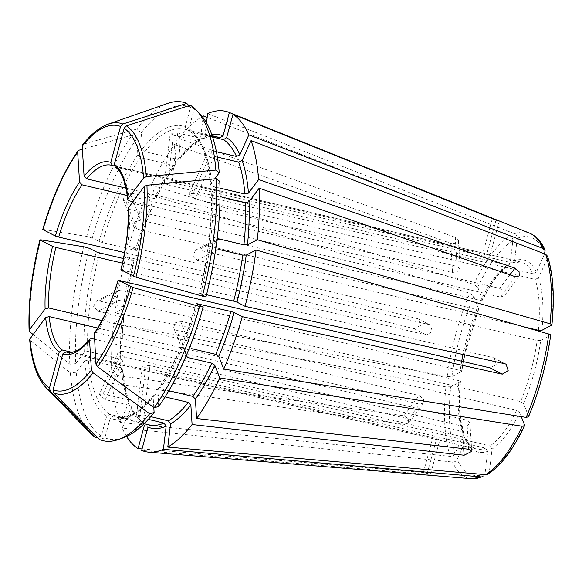 <?xml version="1.0" encoding="UTF-8"?>
<svg xmlns="http://www.w3.org/2000/svg" width="582" height="582" viewBox="0 0 582 582"><rect width="100%" height="100%" fill="white"/><g stroke="black" fill="none" stroke-linecap="round" stroke-linejoin="round"><path stroke-width="0.44" stroke-dasharray="2.91 2.18" d="M478.688 309.057L473.784 296.107L469.805 293.255L147.268 193.857L152.302 207.119M477.749 287.253A122.373 44.654 103.3 0 1 512.88 240.548L510.181 263.1A98.773 36.04 -76.7 0 0 482.653 299.701L477.749 287.253L473.77 284.402L151.24 185.003L156.26 197.764L154.383 198.608L130.012 192.846L124.41 194.41L123.115 199.175L126.047 201.692L136.814 229.039L476.811 309.398L478.688 308.555A98.773 36.04 -76.7 0 0 461.562 371.578L451.93 376.525L447.158 376.619L114.923 312.912L125.006 307.587L134.173 260.903M153.801 407.495L153.088 396.189L153.422 395.134L155.387 394.603L165.07 396.895M123.166 437.853A170.963 62.383 103.3 0 1 104.884 437.78L110.194 418.218L113.337 416.203L146.242 423.98L147.974 427.144M150.702 416.647L144.038 415.068L136.552 415.643L139.651 417.323L148.301 419.367M104.884 437.78L99.486 439.526M106.615 416.37A150.629 54.963 103.3 0 1 84.776 360.92L76.227 372.284A170.963 62.383 103.3 0 0 101.304 435.933L106.615 416.37L109.758 414.355L142.655 422.132L143.368 422.445L144.394 425.297M84.776 360.92L88.34 359.996L121.245 367.773L122.773 369.09L122.555 369.854L112.377 383.378L404.439 424.416L408.622 422.976L408.506 418.778L403.893 415.795L419.135 395.542L423.456 398.91L423.587 403.086L419.673 404.163L97.652 328.052M105.306 399.594L124.446 356.882L464.436 437.242L465.869 438.377L465.884 440.036L457.168 459.482C456.193 461.22 454.651 462.072 452.549 462.028L122.191 428.068L131.125 408.142L131.125 406.52L129.677 405.348L105.306 399.594L99.311 394.647L103.072 393.927L127.443 399.681A147.937 53.981 103.3 0 1 121.245 367.773M90.174 433.008A173.909 63.453 103.3 0 1 70.364 372.836A587983.033 350424.87 -3.6 0 1 30.257 340.383L29.653 339.357M544.556 253.868L536.378 272.107A98.773 36.04 -76.7 0 0 514.568 260.845L517.26 238.3C517.333 236.183 516.438 234.662 514.575 233.738L207.629 113.606M89.461 248.361A170.963 62.383 103.3 0 0 75.682 363.663L84.23 352.299L87.795 351.375L120.7 359.152L122.235 360.505L111.831 374.757L403.893 415.795M541.929 330.3A98.773 36.04 -76.7 0 0 538.612 277.774L547.327 258.328L547.436 256.116M99.042 241.508A150.629 54.963 103.3 0 1 137.861 154.907L136.828 138.603A170.963 62.383 103.3 0 0 92.276 238.016L99.042 241.508L102.374 242.548L135.279 250.325L136.821 250.442L128.76 246.281A174.84 63.794 103.3 0 1 147.268 193.857M137.861 154.907L140.437 157.642L173.334 165.419L175.349 164.837L175.64 163.84L174.411 144.431L450.752 243.334L456.041 243.254L458.325 240.461L455.269 237.325L457.103 266.396L460.129 268.971L457.852 271.787L452.585 272.405L127.254 195.508M92.276 238.016L86.667 236.416A173.909 63.453 103.3 0 1 132.056 135.148A587983.011 420592.98 36.9 0 0 82.382 149.247M86.667 236.416A587982.989 49616.351 15.2 0 0 43.512 229.468L42.959 229.614M550.332 335.618A122.373 44.654 103.3 0 1 528.478 416.035L523.574 403.588A98.773 36.04 -76.7 0 0 540.7 340.565L550.659 335.239M540.7 340.565L537.164 340.55L197.174 260.198L193.057 255.498L195.399 250.355L198.397 249.925L523.371 326.735M523.574 403.588L520.584 401.595A96.081 35.058 -76.7 0 0 537.164 340.55M142.379 148.897A150.629 54.963 103.3 0 1 185.272 126.869L190.583 107.306A170.963 62.383 103.3 0 0 141.353 132.594L142.379 148.897L144.954 151.633L177.852 159.41L179.823 158.886L180.158 157.831L178.929 138.421A174.84 63.794 103.3 0 1 202.201 116.48M185.272 126.869L186.677 129.924L212.27 136.006M141.353 132.594L136.581 129.139A173.909 63.453 103.3 0 1 168.103 103.29M190.583 107.306L188.968 105.662M136.581 129.139A587983.033 420592.987 36.9 0 0 83.561 144.183L82.579 144.823M524.513 424.889A122.373 44.654 103.3 0 1 489.382 471.595L492.081 449.042A98.773 36.04 -76.7 0 0 519.61 412.442L521.254 416.617M519.61 412.442L516.612 410.448L176.622 330.089L173.72 327.637L175.029 322.908L180.587 321.235L520.584 401.595M492.081 449.042L489.949 445.899A96.081 35.058 -76.7 0 0 516.612 410.448M199.772 113.723A170.963 62.383 103.3 0 0 194.17 109.154L188.852 128.717L189.877 131.568L212.634 137.097M214.693 178.849L210.473 184.93L212.001 186.247L220.003 188.139M216.388 151.698L212.095 150.68L208.4 151.276L214.329 156.347L217.355 157.06M115.294 167.027L486.552 254.96L489.928 255.309L482.973 253.112L114.509 166.023M465.884 440.036A98.773 36.04 -76.7 0 0 487.694 451.297L485.002 473.843L482.951 476.658M487.694 451.297L485.563 448.147L145.573 367.788L142.474 366.158L149.952 365.54L489.949 445.899M219.785 181.424L211.011 193.515L212.546 194.868L220.054 196.643M206.006 296.725L199.095 293.11C208.152 257.229 212.124 224.026 210.99 193.5M211.237 192.788A150.629 54.963 103.3 0 1 199.233 293.233L206.523 294.703M158.639 406.483L157.897 389.183L159.912 388.601L168.831 390.704M454.935 453.815A122.373 44.654 103.3 0 1 450.708 386.79L460.333 381.843A98.773 36.04 -76.7 0 0 463.65 434.368L454.935 453.815C453.96 455.553 452.418 456.404 450.315 456.361L119.957 422.401A174.84 63.794 103.3 0 1 112.377 383.378M450.708 386.79L445.928 386.885L113.694 323.177L123.784 317.845C122.205 333.086 121.689 347.308 122.256 360.513M94.371 339.204L462.29 426.162L467.564 425.718L469.849 422.918L466.808 420.153L96.35 332.591A96.081 35.058 -76.7 0 0 119.761 280.371M68.225 352.423L436.427 439.446C441.44 440.465 440.239 439.847 432.848 437.599L71.913 352.292M439.737 440.043L436.427 439.446L426.948 474.323L141.644 450.439M101.937 320.573L419.135 395.542M122.446 263.137L426.366 334.97L432.411 331.471L430.229 325.04L429.181 324.625L124.57 252.632M126.003 188.139L457.103 266.396M206.515 122.904L204.864 136.719L203.518 138.574L202.121 138.712L177.75 132.951L170.286 133.365L173.363 135.206L167.449 184.734L164.371 182.857L171.828 182.479L511.825 262.838L513.142 262.729L514.568 260.845M167.449 184.734L507.439 265.094A96.081 35.058 -76.7 0 0 480.776 300.545L140.779 220.185L135.17 221.735L133.875 226.5L136.814 229.039M123.428 258.539L134.013 260.787A150.629 54.963 103.3 0 0 124.795 307.842L123.449 306.707L99.078 300.945L96.037 301.389L93.644 306.561L97.856 311.21L119.004 300.341L114.77 295.714L117.186 290.527L120.227 290.076L460.224 370.436L461.781 371.323M119.004 300.341L458.994 380.701A96.081 35.058 -76.7 0 0 462.21 431.575L122.213 351.215L118.437 351.979L124.446 356.882M212.095 150.68L192.955 193.384L189.266 193.944L195.188 199.051L535.178 279.411L538.612 277.774M192.955 193.384L532.952 273.744A96.081 35.058 -76.7 0 0 521.967 262.329A96.081 35.058 -76.7 0 0 520.795 261.995A96.081 35.058 -76.7 0 0 511.825 262.838M132.798 201.67L499.72 288.396L504.143 291.633L504.267 295.823L500.265 297.016L129.808 209.455L128.273 208.094M121.027 269.91L493.027 357.588L494.082 358.003L496.359 364.492L490.219 367.933M463.65 434.368L463.723 432.921L462.21 431.575M458.994 380.701L460.551 381.581M97.856 311.21L122.227 316.972L123.566 318.107A150.629 54.963 103.3 0 0 122.009 361.233M194.17 109.154L190.314 105.226M126.047 201.692L150.418 207.454L152.295 206.617A150.629 54.963 103.3 0 0 136.821 250.442L136.966 250.566M173.363 135.206L197.742 140.96L199.364 140.699L200.484 138.974L203.038 117.564M510.181 263.1L509.126 264.795L507.439 265.094M512.88 240.548C512.953 238.438 512.051 236.918 510.188 235.986L207.177 117.397M536.378 272.107L532.952 273.744M75.682 363.663L69.825 364.216A587982.996 350424.848 -3.6 0 1 32.963 334.395M128.76 246.281L418.218 318.841L420.604 325.389L414.297 328.743L125.952 256.626L134.151 260.911M136.828 138.603L132.056 135.148M197.174 260.198L218.323 249.329L214.183 244.651L216.54 239.493L219.552 239.064M119.957 422.401L128.891 402.475L128.949 400.991L127.443 399.681M114.923 312.912A174.84 63.794 103.3 0 1 125.952 256.626M480.776 300.545L482.653 299.701L482.645 300.232C491.426 282.335 500.258 270.521 509.155 264.817M126.57 436.478A174.84 63.794 103.3 0 1 122.191 428.068M111.831 374.757A174.84 63.794 103.3 0 1 113.694 323.177M151.24 185.003A174.84 63.794 103.3 0 1 174.411 144.431M175.64 163.84A150.629 54.963 103.3 0 0 156.26 197.764L156.26 198.287M187.389 357.428L184.479 354.969L185.789 350.233L191.362 348.574L180.587 321.235M426.948 474.323L430.454 474.214L423.369 472.475L142.059 448.926M489.382 471.595L487.752 474.185M528.478 416.035L528.492 416.799M178.929 138.421L455.269 237.325M101.304 435.933L97.252 437.242M76.227 372.284L70.364 372.836M69.825 364.216A173.909 63.453 103.3 0 1 83.859 246.761M94.328 333.195L96.35 332.591M451.93 376.525A122.373 44.654 103.3 0 1 473.784 296.107M153.088 396.189A150.629 54.963 103.3 0 1 110.194 418.218M155.387 394.603A147.937 53.981 103.3 0 1 116.145 417.09A147.937 53.981 103.3 0 1 113.337 416.203M146.562 424.089L149.043 424.867A147.937 53.981 103.3 0 1 146.242 423.98M109.758 414.355A147.937 53.981 103.3 0 1 88.34 359.996M142.655 422.132A147.937 53.981 103.3 0 1 129.677 405.348M46.014 387.634A139.003 50.721 103.3 0 1 30.257 340.383M517.26 238.3A122.373 44.654 103.3 0 1 545.094 252.661M84.23 352.299A150.629 54.963 103.3 0 1 96.234 251.861M87.795 351.375A147.937 53.981 103.3 0 1 99.566 252.894M29.711 331.762A139.003 50.721 103.3 0 1 40.696 239.813M547.327 258.328A122.373 44.654 103.3 0 1 551.554 325.353M102.374 242.548A147.937 53.981 103.3 0 1 140.437 157.642M43.512 229.468A139.003 50.721 103.3 0 1 79.043 150.192M144.954 151.633A147.937 53.981 103.3 0 1 184.203 129.146A147.937 53.981 103.3 0 1 187.004 130.033M83.561 144.183A139.003 50.721 103.3 0 1 108.303 124.097M112.515 165.55A96.081 35.058 -76.7 0 0 111.344 165.215L520.795 261.995L513.149 262.766M188.852 128.717A150.629 54.963 103.3 0 1 210.691 184.167M190.583 131.881A147.937 53.981 103.3 0 1 212.001 186.247M129.262 200.834A96.081 35.058 -76.7 0 0 116.094 167.398M485.002 473.843A122.373 44.654 103.3 0 1 457.168 459.482M464.436 437.242A96.081 35.058 -76.7 0 0 476.593 448.998A96.081 35.058 -76.7 0 0 485.563 448.147M212.546 194.868A147.937 53.981 103.3 0 1 200.775 293.343M196.425 303.578A150.629 54.963 103.3 0 1 157.606 390.18M197.793 304.284A147.937 53.981 103.3 0 1 159.912 388.601M450.315 456.361A126.374 46.109 103.3 0 1 445.928 386.885M465.891 438.348L468.466 442.829C471.034 446.358 473.741 448.409 476.593 448.998L67.141 352.226A96.081 35.058 -76.7 0 0 91.832 338.6M476.811 309.398A96.081 35.058 -76.7 0 0 463.01 354.511M461.715 361.196A96.081 35.058 -76.7 0 0 460.224 370.436M538.394 330.285A96.081 35.058 -76.7 0 0 535.178 279.411M122.569 270.026A96.081 35.058 -76.7 0 0 129.808 209.455M99.078 300.945L120.227 290.076M509.919 274.835L499.72 288.396M492.343 218.599L482.973 253.112M496.024 220.083L486.552 254.96M139.651 417.323L145.573 367.788M404.439 424.416L419.673 404.163M144.038 415.068L149.952 365.54M177.75 132.951L171.828 182.479M450.752 243.334L452.585 272.405M463.709 448.664L462.29 426.162M214.329 156.347L195.188 199.051M414.297 328.743L426.366 334.97M186.466 355.078L176.622 330.089M515.499 276.763L500.265 297.016M505.096 363.815L493.027 357.588M216.941 240.41L198.397 249.925M128.891 402.475A150.629 54.963 103.3 0 1 122.555 369.854M123.449 306.707A147.937 53.981 103.3 0 1 132.47 260.671M135.279 250.325A147.937 53.981 103.3 0 1 150.418 207.454M177.852 159.41A147.937 53.981 103.3 0 1 197.742 140.96M180.158 157.831A150.629 54.963 103.3 0 1 200.484 138.974M143.274 424.54A150.629 54.963 103.3 0 1 131.125 408.142M120.7 359.152A147.937 53.981 103.3 0 1 122.227 316.972M154.383 198.608A147.937 53.981 103.3 0 1 173.334 165.419M202.121 138.712A147.937 53.981 103.3 0 1 217.101 136.923C213.048 135.919 208.523 136.479 203.525 138.603M204.864 136.719A150.629 54.963 103.3 0 1 211.797 134.638M130.012 192.846L140.779 220.185M417.112 318.398L429.181 324.625M468.648 449.224L466.808 420.153M471.435 478.71A126.374 46.109 103.3 0 1 452.549 462.028M514.575 233.738A126.374 46.109 103.3 0 1 529.482 233.113M473.77 284.402A126.374 46.109 103.3 0 1 510.188 235.986M447.158 376.619A126.374 46.109 103.3 0 1 469.805 293.255M423.369 472.475L432.848 437.599M103.072 393.927L122.213 351.215M144.132 423.711L116.145 417.09L122.155 417.469L133.038 413.766C139.585 410.099 146.373 403.879 153.408 395.105M212.19 135.759L186.677 129.931M210.451 184.945C207.607 156.362 200.746 138.567 189.863 131.576M196.265 303.433C186.007 338.709 173.21 367.293 157.868 389.176M463.759 432.921C459.671 420.102 458.609 402.984 460.573 381.566M117.135 290.44L95.994 301.294M408.702 423.034L423.66 403.144M142.408 366.143L136.494 415.635M164.313 182.85L170.228 133.358M458.412 240.461L460.209 268.971M519.297 275.992L504.339 295.882M506.107 364.179L494.096 357.981M195.348 250.267L216.497 239.406M128.986 400.991C125.923 392.217 123.864 381.581 122.795 369.075M478.717 309.049L464.676 354.875M463.367 361.582L461.795 371.345M136.974 250.58C141.39 235.172 146.504 220.687 152.324 207.119M179.838 158.908C186.575 150.505 193.093 144.445 199.393 140.72M131.154 406.498C134.66 414.224 138.734 419.542 143.376 422.437M175.378 164.844C168.693 174.236 162.327 185.389 156.274 198.309M133.773 226.536L123.013 199.211M430.236 325.018L418.225 318.82M471.726 451.421L469.929 422.91M173.618 327.681L184.385 355.005M189.208 193.922L208.334 151.247M499.269 221.145L489.986 255.323M118.379 351.95L99.253 394.625M430.513 474.228L439.796 440.057"/><path stroke-width="0.87" d="M154.114 412.493L149.639 413.758A173.909 63.453 103.3 0 1 118.117 439.614L123.166 437.853A170.963 62.383 103.3 0 0 154.114 412.493L153.801 407.495M165.07 396.895L188.292 402.38L190.867 405.116L192.089 424.525L464.123 455.233L463.709 448.664M148.301 419.367L164.022 423.085A147.937 53.981 103.3 0 1 149.043 424.867L144.132 423.711M150.702 416.647L168.409 420.83L170.541 423.972L167.776 447.085A174.84 63.794 103.3 0 0 192.089 424.525M118.117 439.614A173.909 63.453 103.3 0 1 99.486 439.526A587983.025 545191.948 -62.7 0 1 53.828 392.988L53.064 389.824L62.827 353.9L65.97 351.884L68.225 352.423M149.639 413.758A587983.069 420593.016 -143.1 0 1 93.091 372.822L91.425 370.123L89.533 340.186L89.875 339.117L91.832 338.6L94.371 339.204M97.252 437.242L95.906 437.671A173.909 63.453 103.3 0 1 90.174 433.008L46.014 387.634C37.052 378.031 31.595 361.939 29.646 339.364M95.906 437.671A587983.025 545191.948 -62.7 0 1 50.248 391.14L49.485 387.976L59.248 352.052L62.39 350.037L71.913 352.292M29.653 339.357L45.651 317.532L49.215 316.601L97.652 328.052M544.556 253.868L545.108 250.202L543.421 248.63L248.827 134.879L239.9 154.805L236.467 156.442L216.388 151.698M40.696 239.813L40.143 239.959L40.696 239.813A587982.989 49616.351 15.2 0 1 83.859 246.761L89.461 248.361L96.234 251.861L99.566 252.894L123.428 258.539M32.963 334.395A587982.996 350424.848 -3.6 0 1 29.711 331.762L29.107 330.678L29.413 329.776L45.105 308.911L48.67 307.98L101.937 320.573M29.413 329.776A136.093 49.659 103.3 0 1 40.143 239.959L52.576 246.375L55.908 247.415L122.446 263.137M523.371 326.735L538.394 330.285L541.929 330.3L551.889 324.96M82.382 149.247A587983.011 420592.98 36.9 0 0 79.043 150.192L78.003 150.905L77.668 152.171L79.552 182.108L82.127 184.843L127.254 195.508M43.512 229.468L42.959 229.614L55.392 236.03L58.724 237.063L124.57 252.632M122.824 124.017A139.003 50.721 103.3 0 0 108.303 124.097L168.103 103.29A173.909 63.453 103.3 0 1 186.735 103.378A587983.025 545191.948 117.3 0 0 122.824 124.017L120.539 126.461L110.776 162.385L112.297 165.492L114.509 166.023M188.968 105.662L186.735 103.378M108.303 124.097C99.718 127.182 91.141 134.086 82.579 144.809L82.186 146.162L84.077 176.099L86.645 178.834L126.003 188.139M521.254 416.617L524.513 424.889L524.513 425.682L522.199 426.25L219.785 377.944L214.758 365.183L211.761 363.19A147.937 53.981 103.3 0 1 192.809 396.371L195.385 399.107L196.607 418.516L468.648 449.224L471.646 451.428L464.123 455.233M196.047 109.896A173.909 63.453 103.3 0 1 215.857 170.06A587983.033 350424.87 176.4 0 0 146.395 176.622L143.652 177.888L127.96 198.753A98.773 36.04 -76.7 0 0 114.363 164.233L124.119 128.309L126.403 125.865A587983.025 545191.948 117.3 0 1 190.314 105.226A173.909 63.453 103.3 0 1 196.047 109.896L199.772 113.723A170.963 62.383 103.3 0 1 219.239 172.803L214.693 178.849M217.355 157.06L238.7 162.109A147.937 53.981 103.3 0 1 244.906 194.024L248.47 193.093L258.648 179.569L514.961 268.135L519.086 271.758L519.217 275.933L515.499 276.763L259.186 188.19A174.84 63.794 103.3 0 1 257.324 239.769L247.459 244.84L243.923 244.826L219.552 239.064L216.941 240.41M212.634 137.097L223.488 139.658L226.631 137.65L232.96 114.356A174.84 63.794 103.3 0 1 248.827 134.879M220.003 188.139L244.906 194.024M114.363 164.233L115.294 167.027M127.96 198.753L127.734 199.531L129.262 200.834L132.798 201.67M202.361 296.136A173.909 63.453 103.3 0 0 216.395 178.689L219.785 181.424A170.963 62.383 103.3 0 1 206.006 296.725L202.361 296.136A587983.025 49616.351 -164.8 0 1 135.955 277.192L120.889 269.786C126.323 247.634 128.789 227.06 128.251 208.08M216.395 178.689A587982.996 350424.848 176.4 0 0 146.94 185.243L144.198 186.509L128.273 208.094M196.28 303.455L203.191 307.07A170.963 62.383 103.3 0 1 158.639 406.483L154.165 407.749A587983.033 420592.987 -143.1 0 1 97.609 366.813L95.943 364.114L94.328 333.195M196.425 303.578L230.865 311.465L234.204 312.505L242.265 316.666A174.84 63.794 103.3 0 1 223.75 369.09L218.73 356.33L215.733 354.336L191.362 348.574M203.191 307.07L199.553 306.488A173.909 63.453 103.3 0 1 154.165 407.749M199.553 306.488A587983.025 49616.351 -164.8 0 1 133.147 287.537L118.073 280.131C111.613 301.76 103.691 319.453 94.299 333.188M94.051 334.177A98.773 36.04 -76.7 0 0 118.219 280.255L490.219 367.933L502.288 374.161L242.265 316.666M219.239 172.803L215.857 170.06M543.421 248.63A126.374 46.109 103.3 0 0 529.482 233.113L229.373 112.508L223.052 135.802L219.909 137.81L212.27 136.006M494.809 219.181L499.211 221.131L496.024 220.083L232.96 114.356M482.951 476.658L481.394 476.92L163.397 449.333L166.154 426.228L164.022 423.085M207.177 117.397L203.242 115.862L203.038 117.564M166.154 426.228A150.629 54.963 103.3 0 1 147.974 427.144L141.644 450.439A174.84 63.794 103.3 0 0 148.774 452.17A174.84 63.794 103.3 0 0 163.397 449.333M547.436 256.116L545.654 254.298L251.06 140.546L242.134 160.472L238.7 162.109M218.323 249.329L242.694 255.091A147.937 53.981 103.3 0 1 233.68 301.12L237.012 302.16L245.073 306.321A174.84 63.794 103.3 0 0 256.102 250.034L246.23 255.105L242.694 255.091M550.332 335.618C551.038 335.123 550.528 334.599 548.811 334.039L256.102 250.034M186.466 355.078L187.389 357.428L211.761 363.19M245.073 306.321L505.096 363.815L506.093 364.201L508.166 370.581L502.288 374.161M220.054 196.643L245.444 202.645L249.016 201.714L259.186 188.19M206.523 294.703L233.68 301.12M202.201 116.48A174.84 63.794 103.3 0 1 203.242 115.862M143.274 424.54A150.629 54.963 103.3 0 0 144.394 425.297L138.065 448.591A174.84 63.794 103.3 0 1 126.57 436.478M206.515 122.904L207.629 113.606A174.84 63.794 103.3 0 1 229.082 112.391A174.84 63.794 103.3 0 1 229.373 112.508M251.06 140.546A174.84 63.794 103.3 0 1 258.648 179.569M142.059 448.926L138.065 448.591M219.785 377.944A174.84 63.794 103.3 0 1 196.607 418.516M487.752 474.185L485.781 474.665L167.776 447.085M528.492 416.799L526.164 417.403L223.75 369.09M551.554 325.353C552.26 324.858 551.758 324.334 550.041 323.774L257.324 239.769M168.831 390.704L192.809 396.371M188.292 402.38A147.937 53.981 103.3 0 1 168.409 420.83M93.091 372.822A139.003 50.721 103.3 0 1 53.828 392.988M91.425 370.123A136.093 49.659 103.3 0 1 53.064 389.824M62.827 353.9A98.773 36.04 -76.7 0 0 89.533 340.186M50.248 391.14A139.003 50.721 103.3 0 1 46.014 387.634M49.485 387.976A136.093 49.659 103.3 0 1 29.958 338.397M45.651 317.532A98.773 36.04 -76.7 0 0 59.248 352.052M52.576 246.375A98.773 36.04 -76.7 0 0 45.105 308.911M42.959 229.614A136.093 49.659 103.3 0 1 77.668 152.171M79.552 182.108A98.773 36.04 -76.7 0 0 55.392 236.03M82.186 146.162A136.093 49.659 103.3 0 1 120.539 126.461M110.776 162.385A98.773 36.04 -76.7 0 0 84.077 176.099M112.304 165.492L111.344 165.215A96.081 35.058 -76.7 0 0 86.645 178.834M223.488 139.658A147.937 53.981 103.3 0 1 236.467 156.442M126.403 125.865A139.003 50.721 103.3 0 1 146.395 176.622M124.119 128.309A136.093 49.659 103.3 0 1 143.652 177.888M146.94 185.243A139.003 50.721 103.3 0 1 135.955 277.192M144.198 186.509A136.093 49.659 103.3 0 1 133.46 276.334M121.027 269.91A98.773 36.04 -76.7 0 0 128.506 207.374M197.967 303.688A147.937 53.981 103.3 0 1 197.793 304.284M133.147 287.537A139.003 50.721 103.3 0 1 97.609 366.813M130.652 286.679A136.093 49.659 103.3 0 1 95.943 364.114M65.97 351.884A96.081 35.058 -76.7 0 0 67.141 352.226C69.942 352.968 73.274 352.35 77.122 350.371C81.138 348.247 85.387 344.479 89.868 339.08M49.215 316.601A96.081 35.058 -76.7 0 0 62.39 350.037M55.908 247.415A96.081 35.058 -76.7 0 0 48.67 307.98M82.127 184.843A96.081 35.058 -76.7 0 0 58.724 237.063M463.01 354.511A96.081 35.058 -76.7 0 0 461.715 361.196M514.961 268.135L509.919 274.835M492.445 218.235L492.343 218.599M245.444 202.645A147.937 53.981 103.3 0 1 243.923 244.826M246.23 255.105A150.629 54.963 103.3 0 1 237.012 302.16M190.867 405.116A150.629 54.963 103.3 0 1 170.541 423.972M226.631 137.65A150.629 54.963 103.3 0 1 239.9 154.805M249.016 201.714A150.629 54.963 103.3 0 1 247.459 244.84M230.865 311.465A147.937 53.981 103.3 0 1 215.733 354.336M234.204 312.505A150.629 54.963 103.3 0 1 218.73 356.33M214.758 365.183A150.629 54.963 103.3 0 1 195.385 399.107M212.19 135.759L217.101 136.923A147.937 53.981 103.3 0 1 219.909 137.81M211.797 134.638A150.629 54.963 103.3 0 1 223.052 135.802M242.134 160.472A150.629 54.963 103.3 0 1 248.47 193.093M481.394 476.92A126.374 46.109 103.3 0 1 471.435 478.71L148.774 452.17M522.199 426.25A126.374 46.109 103.3 0 1 485.781 474.665M548.811 334.039A126.374 46.109 103.3 0 1 526.164 417.403M545.654 254.298A126.374 46.109 103.3 0 1 550.041 323.774M29.1 330.671C28.103 302.691 31.719 272.405 39.947 239.799M42.762 229.439C52.096 197.385 63.838 171.21 77.995 150.913M115.28 167.027C121.573 171.319 125.712 182.159 127.713 199.546M464.676 354.875L463.367 361.582M482.951 476.687L471.435 478.71M524.528 425.711C513.128 449.711 500.884 465.876 487.781 474.206M550.681 335.261C546.614 364.128 539.223 391.308 528.521 416.792M547.473 256.124C553.227 273.707 554.704 296.645 551.911 324.945M529.482 233.113C536.058 235.899 541.282 241.588 545.13 250.173M377.296 171.952L229.082 112.391"/></g></svg>
